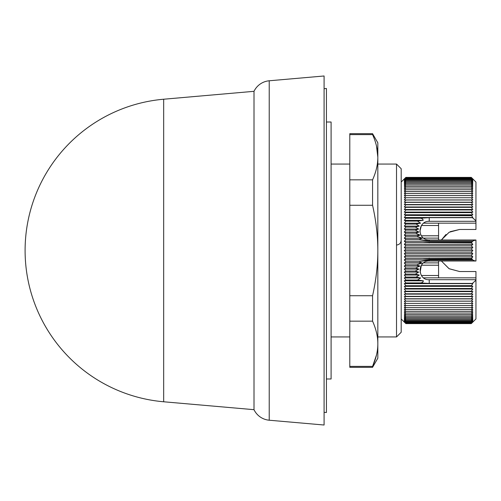 <?xml version="1.0" encoding="UTF-8"?>
<svg xmlns="http://www.w3.org/2000/svg" width="501" height="501" viewBox="0 0 501 501"><rect width="100%" height="100%" fill="white"/><g stroke="black" fill="none" stroke-linecap="round" stroke-linejoin="round"><path stroke-width="0.75" d="M324.091 412.317L326.427 412.517L326.427 88.483L324.091 88.683M326.427 404.651L326.427 96.349M326.427 383.666L326.427 117.334M326.427 378.994L331.098 378.994L331.098 122.006L326.427 122.006M349.792 164.059L331.098 164.059M349.792 336.941L331.098 336.941M396.516 336.941L396.516 164.059L377.829 164.059L377.829 336.941L396.516 336.941L401.188 332.269L401.188 168.731L396.516 164.059M401.188 318.955L405.86 323.608L404.32 322.018L405.86 323.477L404.32 321.817L405.86 323.201L404.32 321.479L405.86 322.788L404.32 321.009L405.86 322.237L404.32 320.402L405.86 321.548L404.32 319.663L405.86 320.728L404.32 318.793L405.86 319.77L404.32 317.791L405.86 318.68L404.32 316.663L405.86 317.465L404.32 315.405L405.86 316.118L404.32 314.027L405.86 314.647L404.32 312.53L405.86 313.056L404.32 310.914L405.86 311.346L404.32 309.18L405.86 309.518L404.32 307.338L405.86 307.576L404.32 305.385L405.86 305.529L404.32 303.33L405.86 303.381L404.32 301.17L405.86 301.126L404.32 298.915L405.86 298.778L404.32 296.573L405.86 296.335L404.32 294.137L405.86 293.805L404.32 291.62L405.86 291.194L404.32 289.027L405.86 288.501L404.32 286.359L405.86 285.745L404.32 283.622L405.86 282.915L404.32 280.823L405.86 280.021L404.32 277.967L405.86 277.078L404.32 275.055L405.86 274.078L404.32 272.099L405.86 271.041L404.32 269.1L405.86 267.96L404.32 266.069L405.86 264.847L404.32 263.006L405.86 261.704L404.32 259.919L405.86 258.541L404.32 256.819L405.86 255.36L404.32 253.7L405.86 252.172L404.32 250.575L405.86 248.984L404.32 247.456L405.86 245.797L404.32 244.338L405.86 242.616L404.32 241.231L405.86 239.453L404.32 238.144L405.86 236.315L404.32 235.082L405.86 233.197L404.32 232.051L405.86 230.116L404.32 229.051L405.86 227.072L404.32 226.089L405.86 224.072L404.32 223.177L405.86 221.123L404.32 220.321L405.86 218.229L404.32 217.515L405.86 215.399L404.32 214.779L405.86 212.631L404.32 212.105L405.86 209.938L404.32 209.506L405.86 207.326L404.32 206.988L405.86 204.79L404.32 204.546L405.86 202.348L404.32 202.197L405.86 199.993L404.32 199.943L405.86 197.732L404.32 197.776L405.86 195.572L404.32 195.716L405.86 193.524L404.32 193.762L405.86 191.576L404.32 191.908L405.86 189.741L404.32 190.173L405.86 188.025L404.32 188.551L405.86 186.428L404.32 187.042L405.86 184.95L404.32 185.658L405.86 183.598L404.32 184.399L405.86 182.377L404.32 183.266L405.86 181.281L404.32 182.258L405.86 180.316L404.32 181.381L405.86 179.49L404.32 180.636L405.86 178.794L404.32 180.022L405.86 178.237L404.32 179.54L405.86 177.817L404.32 179.201L405.86 177.536L404.32 178.989L405.86 177.392L404.32 178.92L405.86 177.392L471.278 177.392L472.825 178.92L471.278 177.392L472.825 178.989L471.278 177.536L472.825 179.201L471.278 177.817L472.825 179.54L471.278 178.237L472.825 180.022L471.278 178.794L472.825 180.636L471.278 179.49L472.825 181.381L471.278 180.316L472.825 182.258L471.278 181.281L472.825 183.266L471.278 182.377L472.825 184.399L471.278 183.598L472.825 185.658L471.278 184.95L472.825 187.042L471.278 186.428L472.825 188.551L471.278 188.025L472.825 190.173L471.278 189.741L472.825 191.908L471.278 191.576L472.825 193.762L471.278 193.524L472.825 195.716L471.278 195.572L472.825 197.776L471.278 197.732L472.825 199.943L471.278 199.993L472.825 202.197L471.278 202.348L472.825 204.546L471.278 204.79L472.825 206.988L471.278 207.326L472.825 209.506L471.278 209.938L472.825 212.105L471.278 212.631L472.825 214.779L471.403 215.349L472.825 217.515L472.456 217.691L475.95 220.759L475.95 229.471L459.599 229.471L450.217 231.681M401.188 182.045L404.395 178.844M459.599 271.529L449.14 268.743L441.387 261.015L449.04 268.68L459.599 271.529L475.95 271.529L475.95 318.955L471.278 323.608L405.86 323.608M269.225 420.22L324.091 425.017L324.091 75.983L269.225 80.78L269.225 420.22A18.687 18.687 0 0 1 254.007 409.68L254.007 91.32A18.687 18.687 0 0 1 269.225 80.78M163.67 99.223A151.859 151.859 0 0 0 163.67 401.777L163.67 99.223L254.007 91.32M163.67 401.777L254.007 409.68M475.95 220.759L475.95 182.045L472.825 178.92M405.86 177.392L471.278 177.392M475.95 280.241L472.38 283.422L472.825 283.622L471.403 285.658L472.825 286.359L471.278 288.501L472.825 289.027L471.278 291.194L472.825 291.62L471.278 293.805L472.825 294.137L471.278 296.335L472.825 296.573L471.278 298.778L472.825 298.915L471.278 301.126L472.825 301.17L471.278 303.381L472.825 303.33L471.278 305.529L472.825 305.385L471.278 307.576L472.825 307.338L471.278 309.518L472.825 309.18L471.278 311.346L472.825 310.914L471.278 313.056L472.825 312.53L471.278 314.647L472.825 314.027L471.278 316.118L472.825 315.405L471.278 317.465L472.825 316.663L471.278 318.68L472.825 317.791L471.278 319.77L472.825 318.793L471.278 320.728L472.825 319.663L471.278 321.548L472.825 320.402L471.278 322.237L472.825 321.009L471.278 322.788L472.825 321.479L471.278 323.201L472.825 321.817L471.278 323.477L472.825 322.018L471.278 323.608M471.278 323.477L405.86 323.477M405.86 177.536L471.278 177.536M471.278 323.201L405.86 323.201M405.86 177.817L471.278 177.817M471.278 322.788L405.86 322.788M405.86 178.237L471.278 178.237M471.278 322.237L405.86 322.237M405.86 178.794L471.278 178.794M471.278 321.548L405.86 321.548M405.86 179.49L471.278 179.49M471.278 320.728L405.86 320.728M405.86 180.316L471.278 180.316M471.278 319.77L405.86 319.77M405.86 181.281L471.278 181.281M471.278 318.68L405.86 318.68M405.86 182.377L471.278 182.377M471.278 317.465L405.86 317.465M405.86 183.598L471.278 183.598M471.278 316.118L405.86 316.118M405.86 184.95L471.278 184.95M471.278 314.647L405.86 314.647M405.86 186.428L471.278 186.428M471.278 313.056L405.86 313.056M405.86 188.025L471.278 188.025M471.278 311.346L405.86 311.346M405.86 189.741L471.278 189.741M471.278 309.518L405.86 309.518M405.86 191.576L471.278 191.576M471.278 307.576L405.86 307.576M405.86 193.524L471.278 193.524M471.278 305.529L405.86 305.529M405.86 195.572L471.278 195.572M471.278 303.381L405.86 303.381M405.86 197.732L471.278 197.732M472.825 301.17L404.32 301.17M404.32 199.943L472.825 199.943M471.278 301.126L405.86 301.126M405.86 199.993L471.278 199.993M472.825 298.915L404.32 298.915M404.32 202.197L472.825 202.197M471.278 298.778L405.86 298.778M405.86 202.348L471.278 202.348M472.825 296.573L404.32 296.573M404.32 204.546L472.825 204.546M471.278 296.335L405.86 296.335M405.86 204.79L471.278 204.79M472.825 294.137L404.32 294.137M404.32 206.988L472.825 206.988M471.278 293.805L405.86 293.805M405.86 207.326L471.278 207.326M472.825 291.62L404.32 291.62M404.32 209.506L472.825 209.506M445.978 234.481L441.387 239.985L449.14 232.257L459.599 229.471M471.278 291.194L405.86 291.194M405.86 264.847L416.769 264.847L419.888 266.069L415.655 267.954L418.88 269.106L415.223 271.035L418.711 272.099L415.385 274.085L405.86 274.078M415.385 274.085L419.287 275.055L416.137 277.078L420.696 277.967L417.565 280.028L423.401 280.823C423.019 282.232 421.861 282.927 419.919 282.915L405.86 282.915M404.32 275.055L419.287 275.055M418.711 272.099L404.32 272.099M405.86 218.229L419.769 218.229C421.648 218.185 422.794 218.881 423.213 220.321L417.471 221.123L420.602 223.177L416.087 224.072L419.237 226.089L415.36 227.072L405.86 227.072M415.36 227.072L418.698 229.051L415.229 230.116L418.905 232.051L415.692 233.197L419.963 235.082L416.845 236.309L422.305 238.15L418.936 239.453L429.225 241.019L472.637 241.019L471.491 242.853L472.825 244.338L471.278 245.797L472.825 247.456L471.278 248.984L472.825 250.575L471.278 252.172L472.825 253.7L471.278 255.36L472.825 256.819L471.529 258.265L472.712 260.044L475.393 261.015L475.95 261.015L475.95 239.985L472.637 241.019M404.32 229.051L418.698 229.051M419.237 226.089L404.32 226.089M405.86 209.938L471.278 209.938M472.825 289.027L404.32 289.027M405.86 277.078L416.137 277.078M421.422 275.5L438.569 275.5L438.569 261.015M423.621 262.881L438.569 262.881M415.223 271.041L405.86 271.041M405.86 230.116L415.229 230.116M416.087 224.072L405.86 224.072M404.32 212.105L472.825 212.105M438.569 239.985L438.569 225.5L421.422 225.5M438.569 238.119L423.621 238.119M401.188 240.348C400.906 243.129 399.372 244.688 396.598 245.02M438.569 223.164L438.569 225.5M438.569 275.5L438.569 277.836M471.278 288.501L405.86 288.501M404.32 277.967L420.696 277.967M475.95 277.836L423.621 277.836M418.88 269.106L404.32 269.1M404.32 232.051L418.905 232.051M420.602 223.177L404.32 223.177M405.86 212.631L471.278 212.631M423.621 223.164L475.95 223.164M429.225 285.783L471.403 285.783M471.403 285.658L405.86 285.745M472.825 286.359L404.32 286.359M405.86 280.021L417.565 280.021M415.655 267.96L405.86 267.96M405.86 233.197L415.692 233.197M417.471 221.123L405.86 221.123M404.32 214.779L472.825 214.779M475.95 279.702L429.225 279.702L429.225 283.422L472.38 283.422M404.32 280.823L423.401 280.823M419.888 266.069L404.32 266.069M404.32 235.082L419.963 235.082M472.456 217.691L429.225 217.691L429.225 221.298L475.95 221.298M423.213 220.321L404.32 220.321M405.86 215.399L471.497 215.693M471.403 215.349L429.225 215.349L429.225 215.693M423.984 215.399L429.225 215.349M472.825 283.622L404.32 283.622M405.86 236.315L416.845 236.315M404.32 217.515L472.825 217.515M472.712 260.044L429.225 260.044L429.225 261.015L475.393 261.015M429.225 283.422L419.919 282.915M429.225 261.015C416.788 260.664 417.515 280.441 429.225 279.702M416.769 264.841L422.136 263.006L404.32 263.006M475.393 239.985L429.225 239.985L429.225 241.019M404.32 238.144L422.305 238.144M419.769 218.229L429.225 217.691M429.225 221.298C417.602 220.866 416.519 240.029 429.225 239.985M429.225 260.044L418.798 261.704L422.136 263.006M418.798 261.704L405.86 261.704M405.86 239.453L418.936 239.453M472.825 259.919L404.32 259.919M404.32 241.231L472.825 241.231M471.529 258.265L422.562 258.541L429.225 259.117L471.929 259.117M422.562 258.541L405.86 258.541M471.754 242.196L429.225 242.196L422.844 242.616L471.491 242.853M405.86 242.616L422.844 242.616M472.825 256.819L404.32 256.819M404.32 244.338L472.825 244.338M471.278 255.36L405.86 255.36M405.86 245.797L471.278 245.797M472.825 253.7L404.32 253.7M404.32 247.456L472.825 247.456M471.278 252.172L405.86 252.172M405.86 248.984L471.278 248.984M472.825 250.575L404.32 250.575M372.569 367.314L349.792 367.314L349.792 366.388L372.569 366.388L372.569 367.314L377.829 358.202L377.829 142.798L372.569 133.686L349.792 133.686L349.792 134.612L372.569 134.612L372.569 133.686M372.569 366.388C376.257 358.109 378.011 350.268 377.823 342.847C377.716 336.014 375.969 328.781 372.569 321.16L372.569 295.728C376.082 280.109 377.835 265.042 377.829 250.513C377.835 235.965 376.082 220.885 372.569 205.272L372.569 179.84C376.076 172.056 377.829 164.535 377.829 157.276M376.508 146.085L377.829 157.176C377.829 149.924 376.076 142.403 372.569 134.612M376.464 355.096L372.638 366.231M372.569 321.16L349.792 321.16L349.792 295.728L372.569 295.728M349.792 295.728L349.792 205.272L372.569 205.272M349.792 205.272L349.792 179.84L372.569 179.84M349.792 179.84L349.792 134.612M349.792 366.388L349.792 321.16M421.422 265.217L438.569 265.217M438.569 235.783L421.422 235.783M429.225 258.265L429.225 259.117M429.225 242.196L429.225 242.853M420.114 272.475L421.316 265.373M419.901 231.349L421.385 225.556"/></g></svg>
